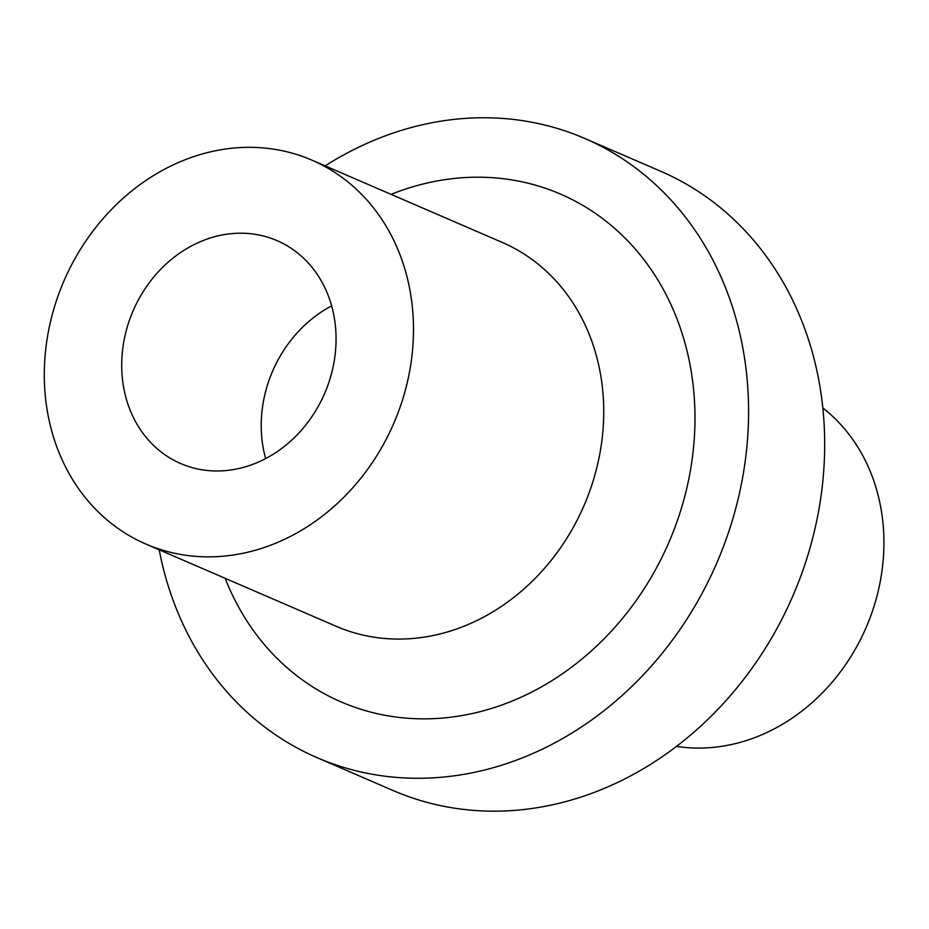 <?xml version="1.0" encoding="UTF-8"?>
<svg xmlns="http://www.w3.org/2000/svg" width="929" height="929" viewBox="0 0 929 929"><rect width="100%" height="100%" fill="white"/><g stroke="black" fill="none" stroke-linecap="round" stroke-linejoin="round"><path stroke-width="1.39" d="M676.533 746.382A188.889 162.25 -66.6 0 0 866.13 627.505A188.889 162.25 -66.6 0 0 822.804 407.947M331.641 305.896A121.432 104.303 -66.6 0 0 262.605 444.236A121.432 104.303 -66.6 0 0 265.648 458.601M123.081 383.944A121.432 104.303 113.4 0 1 165.525 264.556A121.432 104.303 113.4 0 1 277.063 240.634A121.432 104.303 113.4 0 1 324.627 393.478A121.432 104.303 113.4 0 1 180.714 463.559A121.432 104.303 113.4 0 1 123.081 383.944M199.398 154.806A209.13 179.634 113.4 0 1 311.854 160.125A209.13 179.634 113.4 0 1 393.78 423.357A209.13 179.634 113.4 0 1 145.923 544.069A209.13 179.634 113.4 0 1 46.45 343.463A209.13 179.634 113.4 0 1 199.398 154.806M311.854 160.125L502.101 242.353A209.13 179.634 113.4 0 1 584.027 505.585A209.13 179.634 113.4 0 1 336.17 626.285L145.923 544.069M391.086 194.37A276.587 237.58 113.4 0 1 411.849 187.089A276.587 237.58 113.4 0 1 688.134 355.656A276.587 237.58 113.4 0 1 526.313 694.764A276.587 237.58 113.4 0 1 225.155 578.314M325.138 165.873A337.308 289.732 113.4 0 1 403.291 129.816A337.308 289.732 113.4 0 1 584.655 138.398A337.308 289.732 113.4 0 1 716.805 562.962A337.308 289.732 113.4 0 1 317.033 757.646A337.308 289.732 113.4 0 1 159.207 549.805M584.655 138.398L660.763 171.284A337.308 289.732 113.4 0 1 792.901 595.849A337.308 289.732 113.4 0 1 393.13 790.544L317.033 757.646"/></g></svg>
